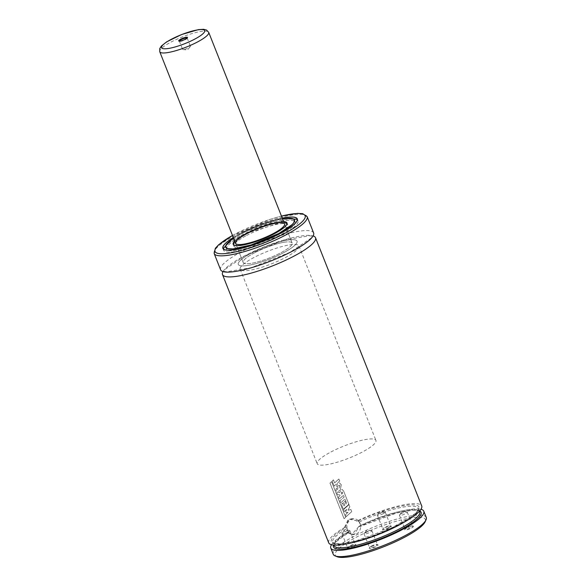 <?xml version="1.0" encoding="UTF-8"?>
<svg xmlns="http://www.w3.org/2000/svg" width="586" height="586" viewBox="0 0 586 586"><rect width="100%" height="100%" fill="white"/><g stroke="black" fill="none" stroke-linecap="round" stroke-linejoin="round"><path stroke-width="0.44" stroke-dasharray="2.93 2.2" d="M389.302 527.971A4.739 0.982 158.4 0 1 384.57 529.744A4.739 0.982 158.4 0 1 382.577 529.466A4.739 0.982 158.4 0 1 386.599 527.041A4.739 0.982 158.4 0 1 391.192 526.06A4.739 0.982 158.4 0 1 389.302 527.971M406.691 528.059A4.739 0.982 -21.6 0 0 404.648 529.583A4.739 0.982 -21.6 0 0 409.394 528.982A4.739 0.982 -21.6 0 0 413.262 526.169A4.739 0.982 -21.6 0 0 406.691 528.059M353.944 546.533A4.739 0.982 -21.6 0 0 355.834 544.621A4.739 0.982 -21.6 0 0 351.241 545.61A4.739 0.982 -21.6 0 0 347.22 548.035A4.739 0.982 -21.6 0 0 349.205 548.306A4.739 0.982 -21.6 0 0 353.944 546.533M371.326 546.621A4.739 0.982 158.4 0 1 377.897 544.731A4.739 0.982 158.4 0 1 374.029 547.544A4.739 0.982 158.4 0 1 369.29 548.144A4.739 0.982 158.4 0 1 371.326 546.621M337.075 556.7A48.448 10.035 158.4 0 1 356.391 537.172A48.448 10.035 158.4 0 1 404.787 519.042A48.448 10.035 158.4 0 1 425.121 521.84M333.236 554.275A50.022 10.365 158.4 0 1 355.035 535.736A50.022 10.365 158.4 0 1 426.256 517.445M331.5 544.709A50.022 10.365 158.4 0 1 346.634 532.791L354.471 534.3L359.13 526.228A50.022 10.365 158.4 0 1 420.975 509.285M359.13 526.228L360.126 526.484L396.707 512.962L412.507 510.186L415.928 510.223L418.69 510.824L419.744 511.71A46.074 9.544 158.4 0 0 360.485 525.4L359.262 521.994L357.211 520.881A50.022 10.365 158.4 0 1 421.708 505.945M328.687 542.775A50.022 10.365 158.4 0 1 344.414 527.598L346.319 527.341L348.436 531.722L348.553 532.52L346.634 532.791M419.723 510.926A47.129 9.764 158.4 0 0 360.009 526.506L360.485 525.4M348.436 531.722A46.074 9.544 158.4 0 0 334.064 545.632L334.225 544.262L335.734 542.043L348.553 532.52A47.129 9.764 158.4 0 0 333.537 545.053M357.211 520.881L348.399 518.969L344.414 527.598M223.002 271.582A50.022 10.365 158.4 0 1 244.289 256.016A50.022 10.365 158.4 0 1 313.1 235.909M220.592 269.765A50.022 10.365 158.4 0 1 242.392 251.226A50.022 10.365 158.4 0 1 313.613 232.935M233.309 237.52A40.016 8.292 158.4 0 1 240.319 233.528A40.016 8.292 158.4 0 1 282.269 218.131M241.08 235.447A40.016 8.292 158.4 0 1 298.054 220.812A40.016 8.292 158.4 0 1 263.898 243.256A40.016 8.292 158.4 0 1 223.64 250.281A40.016 8.292 158.4 0 1 241.08 235.447M241.102 235.447A39.965 8.277 158.4 0 1 298.003 220.834A39.965 8.277 158.4 0 1 263.89 243.249A39.965 8.277 158.4 0 1 223.684 250.259A39.965 8.277 158.4 0 1 241.102 235.447M242.611 235.455A36.911 7.647 158.4 0 1 295.168 221.962A36.911 7.647 158.4 0 1 263.663 242.655A36.911 7.647 158.4 0 1 226.526 249.138A36.911 7.647 158.4 0 1 242.611 235.455M242.641 235.455A36.859 7.64 158.4 0 1 295.117 221.977A36.859 7.64 158.4 0 1 263.656 242.648A36.859 7.64 158.4 0 1 226.577 249.116A36.859 7.64 158.4 0 1 242.641 235.455M233.638 238.356A36.859 7.64 158.4 0 1 241.879 233.543A36.859 7.64 158.4 0 1 282.599 218.974M234.686 241A28.963 5.999 158.4 0 1 245.783 233.558A28.963 5.999 158.4 0 1 283.646 221.618M246.538 235.477A28.963 5.999 158.4 0 1 287.77 224.885A28.963 5.999 158.4 0 1 263.055 241.124A28.963 5.999 158.4 0 1 233.917 246.208A28.963 5.999 158.4 0 1 246.538 235.477M246.567 235.477A28.912 5.992 158.4 0 1 287.726 224.907A28.912 5.992 158.4 0 1 263.048 241.117A28.912 5.992 158.4 0 1 233.968 246.186A28.912 5.992 158.4 0 1 246.567 235.477M254.668 252.727A26.326 5.457 158.4 0 1 292.15 243.095A26.326 5.457 158.4 0 1 269.677 257.862A26.326 5.457 158.4 0 1 243.19 262.484A26.326 5.457 158.4 0 1 254.668 252.727M252.068 252.713A31.593 6.549 158.4 0 1 297.051 241.161A31.593 6.549 158.4 0 1 270.08 258.873A31.593 6.549 158.4 0 1 238.297 264.418A31.593 6.549 158.4 0 1 252.068 252.713M330.958 451.96A31.593 6.549 158.4 0 1 375.934 440.408A31.593 6.549 158.4 0 1 348.97 458.127A31.593 6.549 158.4 0 1 317.187 463.673A31.593 6.549 158.4 0 1 330.958 451.96M350.933 519.46A7.896 6.871 -89.7 0 1 353.819 518.749A7.896 6.871 -89.7 0 1 360.646 526.682A7.896 6.871 -89.7 0 1 353.739 534.542A7.896 6.871 -89.7 0 1 347.059 528.308A7.896 6.871 -89.7 0 1 350.933 519.46M345.169 527.334L348.853 519.452L351.798 518.735L356.955 521.144M358.859 526.499L351.717 534.535L347.403 532.52M371.399 546.145A4.212 0.872 158.4 0 1 377.238 544.467A4.212 0.872 158.4 0 1 377.399 544.599A4.212 0.872 158.4 0 1 373.802 546.965A4.212 0.872 158.4 0 1 369.561 547.705A4.212 0.872 158.4 0 1 369.583 547.5A4.212 0.872 158.4 0 1 371.399 546.145M365.898 532.249A4.212 0.872 158.4 0 1 371.509 530.52A4.212 0.872 158.4 0 1 371.898 530.711A4.212 0.872 158.4 0 1 368.301 533.077A4.212 0.872 158.4 0 1 364.067 533.817A4.212 0.872 158.4 0 1 364.221 533.407A4.212 0.872 158.4 0 1 365.898 532.249M353.49 546.049A4.212 0.872 -21.6 0 0 355.328 544.489A4.212 0.872 -21.6 0 0 355.175 544.357A4.212 0.872 -21.6 0 0 351.087 545.229A4.212 0.872 -21.6 0 0 347.513 547.383A4.212 0.872 -21.6 0 0 347.498 547.595A4.212 0.872 -21.6 0 0 353.49 546.049M347.989 532.161A4.212 0.872 -21.6 0 0 349.827 530.601A4.212 0.872 -21.6 0 0 349.439 530.411A4.212 0.872 -21.6 0 0 345.594 531.341A4.212 0.872 -21.6 0 0 342.151 533.297A4.212 0.872 -21.6 0 0 341.997 533.7A4.212 0.872 -21.6 0 0 347.989 532.161M406.757 527.576A4.212 0.872 -21.6 0 0 404.948 528.931A4.212 0.872 -21.6 0 0 404.926 529.143A4.212 0.872 -21.6 0 0 409.16 528.404A4.212 0.872 -21.6 0 0 412.756 526.038A4.212 0.872 -21.6 0 0 412.603 525.906A4.212 0.872 -21.6 0 0 406.757 527.576M401.263 513.688A4.212 0.872 -21.6 0 0 399.579 514.845A4.212 0.872 -21.6 0 0 399.425 515.248A4.212 0.872 -21.6 0 0 403.666 514.508A4.212 0.872 -21.6 0 0 407.255 512.149A4.212 0.872 -21.6 0 0 406.867 511.959A4.212 0.872 -21.6 0 0 401.263 513.688M388.855 527.488A4.212 0.872 158.4 0 1 382.856 529.026A4.212 0.872 158.4 0 1 382.878 528.821A4.212 0.872 158.4 0 1 386.452 526.668A4.212 0.872 158.4 0 1 390.532 525.788A4.212 0.872 158.4 0 1 390.686 525.928A4.212 0.872 158.4 0 1 388.855 527.488M383.354 513.6A4.212 0.872 158.4 0 1 377.355 515.138A4.212 0.872 158.4 0 1 377.509 514.735A4.212 0.872 158.4 0 1 380.951 512.779A4.212 0.872 158.4 0 1 384.797 511.849A4.212 0.872 158.4 0 1 385.192 512.039A4.212 0.872 158.4 0 1 383.354 513.6M346.223 512.713L348.018 512.23L345.447 514.676L346.216 516.61L351.725 511.563L350.919 509.527L347.974 510.245L349.805 506.707L348.97 504.605L343.462 509.637L344.26 511.651L346.707 509.344L345.703 511.395L346.223 512.713L348.018 512.23M348.069 512.237L345.498 514.676L346.267 516.61L351.768 511.571L350.963 509.534L348.018 510.252L349.842 506.707L349.014 504.612L343.521 509.637L344.319 511.651L346.751 509.344L345.755 511.395L346.275 512.713M341.616 494.152L342.678 493.192L341.953 491.94L342.283 492.196L341.411 492.46L341.616 494.152L342.678 493.192M342.722 493.2L342.283 492.196L341.367 492.452L341.572 494.152M343.645 491.163L342.187 489.486L341.25 489.72L339.726 492.533L336.591 492.299L337.558 494.723L340.129 494.862L340.298 495.302L338.466 497.045L339.272 499.074L343.418 495.243L344.114 497.001L339.968 500.847L340.774 502.883L344.92 499.038L346.663 503.44L346.048 503.997L344.927 501.162L343.616 502.378L344.729 505.191L343.792 506.077L342.59 503.037L341.308 504.246L343.315 509.307L348.838 504.268L343.682 491.171L342.224 489.486L341.294 489.728L339.726 492.533M339.777 492.533L336.65 492.299L337.609 494.723L340.18 494.862L340.349 495.302L338.518 497.045L339.323 499.074L343.462 495.243L344.158 497.001L340.019 500.847L340.825 502.883L344.964 499.038L346.707 503.44L346.092 503.997L344.971 501.169L343.667 502.378L344.78 505.191L343.843 506.077L342.642 503.037L341.36 504.238L343.367 509.307L348.838 504.268M348.882 504.275L343.682 491.171M339.917 485.757L339.323 485.179L337.756 486.109L336.884 489.112L337.426 489.5L336.935 489.112L338.767 488.783L339.917 485.757L339.279 485.179L337.704 486.109L336.884 489.112L338.723 488.783L339.873 485.757M340.173 490.255L341.286 484.812L339.404 482.835L337.287 483.648L335.734 490.445L337.565 491.727L340.224 490.255L341.286 484.812M341.323 484.82L339.448 482.842L337.338 483.655L335.793 490.438L337.617 491.727L340.224 490.255M334.137 486.116L339.668 481.055L338.855 479.011L334.613 482.871L333.412 479.853L332.13 481.055L334.137 486.116L339.668 481.055M339.704 481.062L338.898 479.018L334.665 482.871L333.463 479.853L332.189 481.055L334.188 486.109M344.048 518.705L345.63 517.306L331.53 481.692L329.955 483.106L344.048 518.705L345.63 517.306M345.681 517.306L331.581 481.692L330.013 483.098L344.107 518.705M289.638 244.889A31.593 6.549 158.4 0 1 298.941 245.952A31.593 6.549 158.4 0 1 271.977 263.663A31.593 6.549 158.4 0 1 240.194 269.208A31.593 6.549 158.4 0 1 256.697 256.111A31.593 6.549 158.4 0 1 289.638 244.889M287.741 240.099A31.593 6.549 158.4 0 1 297.051 241.161A31.593 6.549 158.4 0 1 270.08 258.873A31.593 6.549 158.4 0 1 238.297 264.418A31.593 6.549 158.4 0 1 254.807 251.321A31.593 6.549 158.4 0 1 287.741 240.099M284.4 242.216A26.326 5.457 158.4 0 1 292.15 243.095A26.326 5.457 158.4 0 1 269.677 257.862A26.326 5.457 158.4 0 1 243.19 262.484A26.326 5.457 158.4 0 1 256.946 251.562A26.326 5.457 158.4 0 1 284.4 242.216M187.168 38.046A4.212 0.872 158.4 0 1 187.198 38.097A4.212 0.872 158.4 0 1 187.183 38.31A4.212 0.872 158.4 0 1 183.608 40.463A4.212 0.872 158.4 0 1 179.521 41.335A4.212 0.872 158.4 0 1 179.367 41.203A4.212 0.872 158.4 0 1 179.353 41.137M189.183 46.104A4.212 0.872 158.4 0 1 190.428 46.243A4.212 0.872 158.4 0 1 190.267 46.646A4.212 0.872 158.4 0 1 186.831 48.601A4.212 0.872 158.4 0 1 182.986 49.532A4.212 0.872 158.4 0 1 182.59 49.341A4.212 0.872 158.4 0 1 184.795 47.598A4.212 0.872 158.4 0 1 189.183 46.104M359.262 521.994A46.074 9.544 158.4 0 1 418.411 508.362A46.074 9.544 158.4 0 1 405.409 521.459M351.182 542.929A46.074 9.544 158.4 0 1 332.738 542.284A46.074 9.544 158.4 0 1 347.015 528.426M358.105 521.152A47.129 9.764 158.4 0 1 419.151 508.011A47.129 9.764 158.4 0 1 356.618 540.841A47.129 9.764 158.4 0 1 346.319 527.341M214.146 253.482A50.022 10.365 158.4 0 1 235.946 234.942A50.022 10.365 158.4 0 1 307.167 216.652M232.503 235.491A48.448 10.035 158.4 0 1 236.158 233.514A48.448 10.035 158.4 0 1 281.463 216.102M223.193 246.413A39.965 8.277 158.4 0 1 240.385 233.631A39.965 8.277 158.4 0 1 295.732 217.692M297.402 219.853A39.965 8.277 158.4 0 1 263.173 241.425A39.965 8.277 158.4 0 1 223.456 249.131M240.399 233.536A39.863 8.255 158.4 0 1 282.284 218.175L240.385 233.536L233.323 237.557A39.863 8.255 158.4 0 1 240.399 233.536M233.624 238.312A37.021 7.669 158.4 0 1 241.806 233.536A37.021 7.669 158.4 0 1 282.584 218.93M225.705 246.428A36.911 7.647 158.4 0 1 241.893 233.638A36.911 7.647 158.4 0 1 293.908 219.428M294.289 221.889A36.911 7.647 158.4 0 1 262.938 240.839A36.911 7.647 158.4 0 1 227.112 248.486M233.418 242.882A28.912 5.992 158.4 0 1 245.849 233.653A28.912 5.992 158.4 0 1 285.858 222.123M287.089 223.676A28.912 5.992 158.4 0 1 262.33 239.293A28.912 5.992 158.4 0 1 233.587 244.86M245.864 233.558A28.802 5.97 158.4 0 1 283.675 221.691L245.849 233.565A28.802 5.97 158.4 0 0 234.715 241.073L245.849 233.565M159.751 51.736A26.326 5.457 158.4 0 1 173.507 40.822A26.326 5.457 158.4 0 1 200.954 31.468A26.326 5.457 158.4 0 1 208.711 32.355M419.517 511.153L418.411 508.362L418.265 509.717L416.631 512.083L410.845 517.006L391.375 527.979L355.094 541.208L339.77 543.815L333.771 543.163L332.738 542.284L333.844 545.075M244.567 255.957L225.229 269.238L224.02 271.311L226.372 271.787L250.991 267.773L289.682 252.5L310.8 238.348L312.177 236.407L309.848 235.726L284.43 239.923L244.567 255.957M281.448 216.058L270.139 219.318L232.488 235.447M222.878 248.361L223.64 250.281M297.292 218.9L298.054 220.812M223.083 248.742L223.684 250.259M297.402 219.31L298.003 220.834M225.808 247.314L226.526 249.138M294.443 220.138L295.168 221.962M225.998 247.666L226.577 249.116M294.538 220.526L295.117 221.977M233.162 244.296L233.917 246.208M287.015 222.973L287.77 224.885M233.345 244.611L233.968 246.186M287.096 223.325L287.726 224.907M235.609 243.322L243.19 262.484L235.609 243.322M284.569 223.94L292.15 243.095L284.569 223.94M240.194 269.208L317.187 463.673M298.941 245.952L375.934 440.408M353.819 518.749L351.798 518.735M353.739 534.542L351.717 534.535M369.583 547.5L369.29 548.144M377.238 544.467L377.897 544.731M364.067 533.817L369.561 547.705M371.898 530.711L377.399 544.599M371.509 530.52L367.107 530.052L364.221 533.407M347.513 547.383L347.22 548.035M355.175 544.357L355.834 544.621M341.997 533.7L347.498 547.595M349.827 530.601L355.328 544.489M349.439 530.411L345.037 529.942L342.151 533.297M404.948 528.931L404.648 529.583M412.603 525.906L413.262 526.169M399.425 515.248L404.926 529.143M407.255 512.149L412.756 526.038M406.867 511.959L402.465 511.49L399.579 514.845M382.878 528.821L382.577 529.466M390.532 525.788L391.192 526.06M377.355 515.138L382.856 529.026M385.192 512.039L390.686 525.928M384.797 511.849L380.395 511.373L377.509 514.735M187.183 38.31L187.476 37.658M179.521 41.335L178.862 41.071M179.367 41.203L182.59 49.341M187.198 38.097L190.428 46.243M182.986 49.532L187.381 50.008L190.267 46.646"/><path stroke-width="0.88" d="M420.975 509.285A50.022 10.365 158.4 0 1 423.795 511.219L426.256 517.445A50.022 10.365 158.4 0 1 426.007 519.899L425.121 521.84A48.448 10.035 158.4 0 1 384.013 546.628A48.448 10.035 158.4 0 1 337.075 556.7L335.097 555.894A50.022 10.365 158.4 0 1 333.236 554.275L330.768 548.049A50.022 10.365 158.4 0 1 331.5 544.709M426.007 519.899A50.022 10.365 158.4 0 1 383.559 545.493A50.022 10.365 158.4 0 1 335.097 555.894M423.795 511.219A50.022 10.365 158.4 0 1 381.098 539.267A50.022 10.365 158.4 0 1 330.768 548.049M313.1 235.909A50.022 10.365 158.4 0 1 315.51 237.726L421.708 505.945A50.022 10.365 158.4 0 1 379.01 534A50.022 10.365 158.4 0 1 328.687 542.775L222.49 274.556A50.022 10.365 158.4 0 1 223.002 271.582M315.51 237.726A50.022 10.365 158.4 0 1 272.812 265.78A50.022 10.365 158.4 0 1 222.49 274.556M214.146 253.482A50.022 10.365 158.4 0 0 264.469 244.706A50.022 10.365 158.4 0 0 307.167 216.652L313.613 232.935A50.022 10.365 158.4 0 1 270.915 260.99A50.022 10.365 158.4 0 1 220.592 269.765L214.146 253.482L215.362 248.274L218.681 244.728L232.488 235.447M282.269 218.131A40.016 8.292 158.4 0 1 297.292 218.9A40.016 8.292 158.4 0 1 263.136 241.337A40.016 8.292 158.4 0 1 222.878 248.361A40.016 8.292 158.4 0 1 233.309 237.52M282.599 218.974A36.859 7.64 158.4 0 1 294.355 220.065A36.859 7.64 158.4 0 1 262.902 240.729A36.859 7.64 158.4 0 1 225.815 247.197A36.859 7.64 158.4 0 1 233.638 238.356M283.646 221.618A28.963 5.999 158.4 0 1 287.015 222.973A28.963 5.999 158.4 0 1 262.294 239.213A28.963 5.999 158.4 0 1 233.162 244.296A28.963 5.999 158.4 0 1 234.686 241M247.08 233.565A26.326 5.457 158.4 0 1 284.569 223.94A26.326 5.457 158.4 0 1 262.096 238.7A26.326 5.457 158.4 0 1 235.609 243.322A26.326 5.457 158.4 0 1 247.08 233.565M186.106 37.27A4.739 0.982 158.4 0 1 187.476 37.658A4.739 0.982 158.4 0 1 183.455 40.082A4.739 0.982 158.4 0 1 178.862 41.071A4.739 0.982 158.4 0 1 180.752 39.159A4.739 0.982 158.4 0 1 186.106 37.27M179.353 41.137A4.212 0.872 158.4 0 1 181.697 39.394A4.212 0.872 158.4 0 1 185.96 37.958A4.212 0.872 158.4 0 1 187.168 38.046M419.723 510.926A47.129 9.764 158.4 0 1 380.878 538.71A47.129 9.764 158.4 0 1 333.537 545.053M419.517 511.153L419.744 511.71A46.074 9.544 158.4 0 1 380.417 537.552A46.074 9.544 158.4 0 1 334.064 545.632L333.844 545.075M405.409 521.459A46.074 9.544 158.4 0 1 351.182 542.929M281.463 216.102A48.448 10.035 158.4 0 1 296.516 226.284A48.448 10.035 158.4 0 1 228.503 253.218A48.448 10.035 158.4 0 1 232.503 235.491M295.732 217.692A39.965 8.277 158.4 0 1 297.285 219.018A39.965 8.277 158.4 0 1 297.402 219.853M223.456 249.131A39.965 8.277 158.4 0 1 222.966 248.442A39.965 8.277 158.4 0 1 223.193 246.413M297.402 219.31L282.284 218.168A39.863 8.255 158.4 0 1 288.949 228.35A39.863 8.255 158.4 0 1 235.433 249.541A39.863 8.255 158.4 0 1 233.323 237.557L223.083 248.742M282.584 218.93A37.021 7.669 158.4 0 1 286.378 229.067A37.021 7.669 158.4 0 1 237.799 248.303A37.021 7.669 158.4 0 1 233.624 238.312M293.908 219.428A36.911 7.647 158.4 0 1 294.443 220.138A36.911 7.647 158.4 0 1 294.289 221.889M227.112 248.486A36.911 7.647 158.4 0 1 225.808 247.314A36.911 7.647 158.4 0 1 225.705 246.428M285.858 222.123A28.912 5.992 158.4 0 1 287.001 223.083A28.912 5.992 158.4 0 1 287.089 223.676M233.587 244.86A28.912 5.992 158.4 0 1 233.25 244.369A28.912 5.992 158.4 0 1 233.418 242.882M287.096 223.325L283.668 221.676A28.802 5.97 158.4 0 1 262.286 239.183A28.802 5.97 158.4 0 1 234.715 241.073L233.345 244.611M284.569 223.94L208.711 32.355A26.326 5.457 158.4 0 1 186.238 47.114A26.326 5.457 158.4 0 1 159.751 51.736L235.609 243.322M197.812 29.864A23.169 4.798 158.4 0 1 189.446 41.701A23.169 4.798 158.4 0 1 162.029 45.95A23.169 4.798 158.4 0 1 197.812 29.864M307.167 216.652L302.713 213.685L297.527 213.385L281.448 216.058M294.443 220.138L293.916 222.504L292.092 224.665L278.848 233.47L251.057 244.963L233.082 248.911L227.829 248.684L225.808 247.314M225.815 247.197L225.998 247.666M294.355 220.065L294.538 220.526M208.711 32.355L206.565 30.047L203.606 29.3L198.464 29.615L181.521 34.559L166.644 41.877L161.384 46.016L159.744 48.587L159.751 51.736"/></g></svg>
